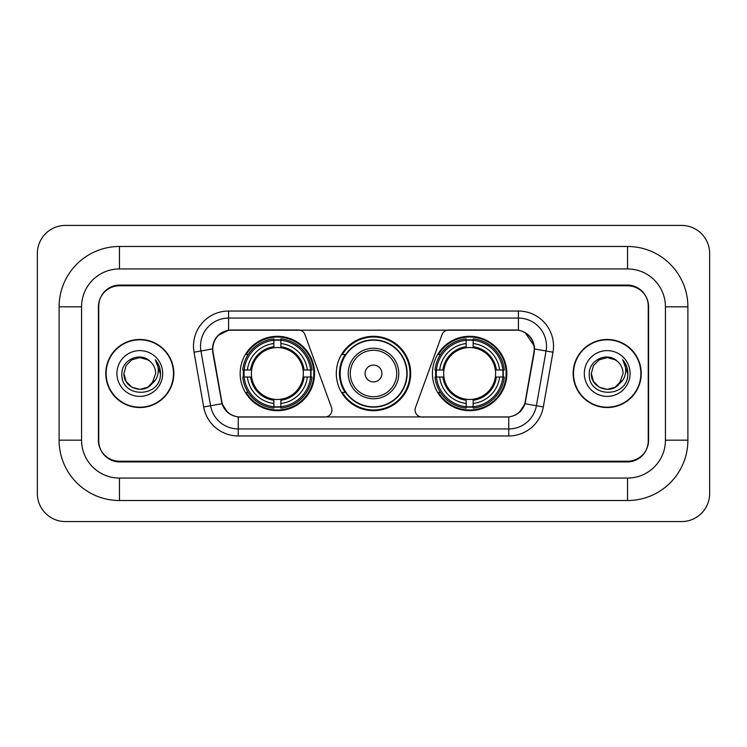 <?xml version="1.0" encoding="UTF-8"?>
<svg xmlns="http://www.w3.org/2000/svg" width="747" height="747" viewBox="0 0 747 747"><rect width="100%" height="100%" fill="white"/><g stroke="black" fill="none" stroke-linecap="round" stroke-linejoin="round"><path stroke-width="1.12" d="M331.948 409.991A7.022 7.022 0 0 1 324.926 417.013L240.403 417.013A18.946 18.946 0 0 1 221.747 401.354L213.082 352.229A18.946 18.946 0 0 1 231.738 329.987L298.361 329.987A7.022 7.022 0 0 1 304.953 334.609L331.519 407.591A7.022 7.022 0 0 1 331.948 409.991M432.448 373.5A37.191 37.191 0 0 0 469.639 410.691A37.191 37.191 0 0 0 506.839 373.5A37.191 37.191 0 0 0 469.639 336.309A37.191 37.191 0 0 0 432.448 373.5M240.16 373.5A37.191 37.191 0 0 0 277.361 410.691A37.191 37.191 0 0 0 314.552 373.5A37.191 37.191 0 0 0 277.361 336.309A37.191 37.191 0 0 0 240.16 373.5M243.503 377.011A34.035 34.035 0 0 1 243.503 369.989M435.79 377.011A34.035 34.035 0 0 1 435.79 369.989M345.226 392.446A34.035 34.035 0 0 1 345.226 354.554M410.691 373.5A37.191 37.191 0 0 1 373.5 410.691A37.191 37.191 0 0 1 336.309 373.5A37.191 37.191 0 0 1 373.5 336.309A37.191 37.191 0 0 1 410.691 373.5M515.262 329.987L448.639 329.987A7.022 7.022 0 0 0 442.047 334.609L415.481 407.591A7.022 7.022 0 0 0 422.074 417.013L506.597 417.013A18.946 18.946 0 0 0 525.253 401.354L533.918 352.229A18.946 18.946 0 0 0 515.262 329.987M627.545 246.482A60.348 60.348 0 0 1 687.894 306.83A60.348 60.348 0 0 0 627.545 246.482L119.455 246.482A60.348 60.348 0 0 0 59.106 306.83A60.348 60.348 0 0 1 119.455 246.482L119.455 268.939L627.545 268.939L119.455 268.939A37.892 37.892 0 0 0 81.563 306.83L81.563 440.17A37.892 37.892 0 0 0 119.455 478.061L627.545 478.061L119.455 478.061L119.455 500.518L627.545 500.518A60.348 60.348 0 0 0 687.894 440.17L687.894 306.83L665.437 306.83A37.892 37.892 0 0 0 627.545 268.939L627.545 246.482M627.545 285.774L119.455 285.774A21.056 21.056 0 0 0 98.408 306.83L98.408 440.17A21.056 21.056 0 0 0 119.455 461.226L627.545 461.226A21.056 21.056 0 0 0 648.592 440.17L648.592 306.83A21.056 21.056 0 0 0 627.545 285.774M687.894 440.17L665.437 440.17L665.437 306.83L665.437 440.17A37.892 37.892 0 0 1 627.545 478.061L627.545 500.518M709.65 253.494A28.069 28.069 0 0 0 681.581 225.426L65.419 225.426A28.069 28.069 0 0 0 37.35 253.494L37.35 493.506A28.069 28.069 0 0 0 65.419 521.574L681.581 521.574A28.069 28.069 0 0 0 709.65 493.506L709.65 253.494M59.106 440.17L81.563 440.17L81.563 306.83L59.106 306.83L59.106 440.17A60.348 60.348 0 0 0 119.455 500.518M105.775 373.5A34.035 34.035 0 0 0 139.81 407.535A34.035 34.035 0 0 0 173.846 373.5A34.035 34.035 0 0 0 139.81 339.465A34.035 34.035 0 0 0 105.775 373.5M573.154 373.5A34.035 34.035 0 0 0 607.19 407.535A34.035 34.035 0 0 0 641.225 373.5A34.035 34.035 0 0 0 607.19 339.465A34.035 34.035 0 0 0 573.154 373.5M212.652 346.132C214.473 337.355 219.777 332.041 228.582 330.202L518.418 330.202C527.205 332.032 532.518 337.345 534.348 346.132L534.273 352.229L525.029 403.735C522.256 411.373 516.831 415.762 508.763 416.919L238.237 416.919C230.188 415.78 224.763 411.382 221.971 403.735L212.727 352.229L212.652 346.132M218.04 335.496L228.582 330.202L228.582 318.063L518.418 318.063A28.069 28.069 0 0 1 546.057 351.006L536.411 405.742A28.069 28.069 0 0 1 508.763 428.937L238.237 428.937A28.069 28.069 0 0 1 210.589 405.742L200.943 351.006A28.069 28.069 0 0 1 228.582 318.063L228.582 311.041L518.418 311.041L518.418 330.202M525.085 332.527L534.348 346.132L534.553 348.98L552.976 352.22L543.321 406.966A35.09 35.09 0 0 1 508.763 435.959L238.237 435.959A35.09 35.09 0 0 1 203.679 406.966L194.024 352.22A35.09 35.09 0 0 1 228.582 311.041M240.048 417.013L238.237 416.919L238.237 435.959M508.763 435.959L508.763 416.919L506.952 417.013M546.057 351.006L536.411 405.742L525.029 403.735L519.361 412.372M227.76 412.484L221.971 403.735L203.679 406.966M525.608 401.354L525.496 401.951M221.504 401.951L221.392 401.354M194.024 352.22L212.447 348.942M648.247 306.13A21.056 21.056 0 0 0 627.191 285.074L119.809 285.074A21.056 21.056 0 0 0 98.753 306.13L98.753 440.87A21.056 21.056 0 0 0 119.809 461.926L627.191 461.926A21.056 21.056 0 0 0 648.247 440.87L648.247 306.13L648.247 440.87M98.753 306.13L98.753 440.87M173.491 373.5A33.69 33.69 0 0 0 139.81 339.81A33.69 33.69 0 0 0 106.121 373.5A33.69 33.69 0 0 0 139.81 407.19A33.69 33.69 0 0 0 173.491 373.5M123.946 373.5C123.134 387.562 143.032 394.976 151.641 384.07L147.738 387.235L139.81 389.364L131.874 387.235L126.066 381.428L123.946 373.5L126.066 365.572L131.874 359.765L139.81 357.636L147.738 359.765L150.203 361.511C140.445 351.305 121.724 359.727 121.901 373.5C120.118 397.992 159.821 398.627 160.465 374.686L160.493 373.5C160.437 368.299 158.709 363.724 155.301 359.793C157.888 364.041 158.803 368.607 158.037 373.5C157.318 377.608 155.329 380.961 152.08 383.556L155.675 373.5C155.581 368.71 153.761 364.713 150.203 361.511L147.738 359.765L139.81 357.636L131.874 359.765L126.066 365.572L123.946 373.5L126.066 381.428L131.874 387.235L139.81 389.364L147.738 387.235L151.641 384.07L153.901 380.783L147.738 387.235L139.81 389.364L131.874 387.235L126.066 381.428L123.946 373.5L126.066 381.428L131.874 387.235L139.81 389.364L147.738 387.235L151.996 383.659M153.901 380.783L152.08 383.556M116.924 373.5A22.886 22.886 0 0 0 139.81 396.386A22.886 22.886 0 0 0 162.687 373.5A22.886 22.886 0 0 0 139.81 350.614A22.886 22.886 0 0 0 116.924 373.5M155.46 359.97L160.493 374.098M640.879 373.5A33.69 33.69 0 0 0 607.19 339.81A33.69 33.69 0 0 0 573.509 373.5A33.69 33.69 0 0 0 607.19 407.19A33.69 33.69 0 0 0 640.879 373.5M619.272 383.79L615.126 387.235L607.19 389.364L599.262 387.235L593.454 381.428L591.325 373.5L593.454 365.572L599.262 359.765L607.19 357.636L615.126 359.765L617.582 361.511C607.825 351.305 589.103 359.727 589.28 373.5C587.497 397.992 627.2 398.627 627.844 374.686L627.882 373.5C627.816 368.299 626.089 363.724 622.69 359.793C625.276 364.041 626.182 368.607 625.426 373.5C624.707 377.608 622.718 380.961 619.459 383.556L623.054 373.5C622.961 368.71 621.14 364.713 617.582 361.511L615.126 359.765L607.19 357.636L599.262 359.765L593.454 365.572L591.325 373.5L593.454 381.428L599.262 387.235L607.19 389.364L615.126 387.235L619.272 383.79M621.28 380.783L615.126 387.235L607.19 389.364L599.262 387.235L593.454 381.428L591.325 373.5L593.454 381.428L599.262 387.235L607.19 389.364L615.126 387.235L621.28 380.783M591.325 373.5C590.513 387.562 610.411 394.976 619.02 384.07L619.459 383.556M584.313 373.5A22.886 22.886 0 0 0 607.19 396.386A22.886 22.886 0 0 0 630.076 373.5A22.886 22.886 0 0 0 607.19 350.614A22.886 22.886 0 0 0 584.313 373.5M622.839 359.97L627.872 374.098M280.863 406.723L280.863 408.133A34.81 34.81 0 0 0 311.985 377.011L310.575 377.011A33.4 33.4 0 0 1 280.863 406.723L280.863 403.473A30.179 30.179 0 0 0 307.325 377.011L303.086 377.011A25.968 25.968 0 0 0 280.863 347.775L280.863 340.277A33.4 33.4 0 0 1 310.575 369.989L311.985 369.989A34.81 34.81 0 0 0 280.863 338.867L280.863 340.277M244.138 377.011L242.728 377.011A34.81 34.81 0 0 0 273.85 408.133L273.85 406.723A33.4 33.4 0 0 1 244.138 377.011L247.388 377.011A30.179 30.179 0 0 0 273.85 403.473L273.85 399.225A25.968 25.968 0 0 0 303.086 377.011L304.122 377.011A26.995 26.995 0 0 1 280.863 400.261L280.863 403.473M273.85 340.277L273.85 338.867A34.81 34.81 0 0 0 242.728 369.989L244.138 369.989A33.4 33.4 0 0 1 273.85 340.277L273.85 343.527A30.179 30.179 0 0 0 247.388 369.989L251.627 369.989A25.968 25.968 0 0 0 273.85 399.225L273.85 400.261A26.995 26.995 0 0 1 250.59 377.011L247.388 377.011M244.204 377.011A33.335 33.335 0 0 1 244.204 369.989M280.863 340.352A33.335 33.335 0 0 0 273.85 340.352M310.509 369.989A33.335 33.335 0 0 1 310.509 377.011M310.575 369.989L307.325 369.989A30.179 30.179 0 0 0 280.863 343.527M307.325 377.011L310.575 377.011M273.85 403.473L273.85 406.723M303.086 369.989L307.325 369.989M280.863 399.272L280.863 400.261M273.85 399.225A25.968 25.968 0 0 1 251.627 377.011L250.59 377.011M280.863 406.648A33.335 33.335 0 0 1 273.85 406.648M247.388 369.989L244.138 369.989M273.85 347.728L273.85 343.527M280.863 347.775A25.968 25.968 0 0 0 251.627 369.989L250.59 369.989A26.995 26.995 0 0 1 273.85 346.739M280.863 347.728L280.863 346.739A26.995 26.995 0 0 1 304.122 369.989M248.153 354.554L246.174 354.554A36.491 36.491 0 0 1 313.852 373.5A36.491 36.491 0 0 1 246.174 392.446L248.153 392.446M473.15 406.723L473.15 408.133A34.81 34.81 0 0 0 504.272 377.011L502.862 377.011A33.4 33.4 0 0 1 473.15 406.723L473.15 403.473A30.179 30.179 0 0 0 499.612 377.011L495.373 377.011A25.968 25.968 0 0 0 473.15 347.775L473.15 340.277A33.4 33.4 0 0 1 502.862 369.989L504.272 369.989A34.81 34.81 0 0 0 473.15 338.867L473.15 340.277M436.425 377.011L435.015 377.011A34.81 34.81 0 0 0 466.137 408.133L466.137 406.723A33.4 33.4 0 0 1 436.425 377.011L439.675 377.011A30.179 30.179 0 0 0 466.137 403.473L466.137 399.225A25.968 25.968 0 0 0 495.373 377.011L496.41 377.011A26.995 26.995 0 0 1 473.15 400.261L473.15 403.473M466.137 340.277L466.137 338.867A34.81 34.81 0 0 0 435.015 369.989L436.425 369.989A33.4 33.4 0 0 1 466.137 340.277L466.137 343.527A30.179 30.179 0 0 0 439.675 369.989L443.914 369.989A25.968 25.968 0 0 0 466.137 399.225L466.137 400.261A26.995 26.995 0 0 1 442.878 377.011L439.675 377.011M436.491 377.011A33.335 33.335 0 0 1 436.491 369.989M473.15 340.352A33.335 33.335 0 0 0 466.137 340.352M502.796 369.989A33.335 33.335 0 0 1 502.796 377.011M502.862 369.989L499.612 369.989A30.179 30.179 0 0 0 473.15 343.527M499.612 377.011L502.862 377.011M466.137 403.473L466.137 406.723M495.373 369.989L499.612 369.989M473.15 399.272L473.15 400.261M466.137 399.225A25.968 25.968 0 0 1 443.914 377.011L442.878 377.011M473.15 406.648A33.335 33.335 0 0 1 466.137 406.648M439.675 369.989L436.425 369.989M466.137 347.728L466.137 343.527M473.15 347.775A25.968 25.968 0 0 0 443.914 369.989L442.878 369.989A26.995 26.995 0 0 1 466.137 346.739M473.15 347.728L473.15 346.739A26.995 26.995 0 0 1 496.41 369.989M440.441 354.554L438.452 354.554A36.491 36.491 0 0 1 506.139 373.5A36.491 36.491 0 0 1 438.452 392.446L440.441 392.446M381.922 373.5A8.422 8.422 0 0 0 373.5 365.078A8.422 8.422 0 0 0 365.078 373.5A8.422 8.422 0 0 0 373.5 381.922A8.422 8.422 0 0 0 381.922 373.5M398.767 373.5A25.267 25.267 0 0 0 373.5 348.233A25.267 25.267 0 0 0 348.233 373.5A25.267 25.267 0 0 0 373.5 398.767A25.267 25.267 0 0 0 398.767 373.5A25.267 25.267 0 0 1 373.5 398.767A25.267 25.267 0 0 1 348.233 373.5M406.835 373.5A33.335 33.335 0 0 0 373.5 340.165A33.335 33.335 0 0 0 340.165 373.5A33.335 33.335 0 0 0 373.5 406.835A33.335 33.335 0 0 0 406.835 373.5M409.991 373.5A36.491 36.491 0 0 1 342.313 392.446L345.693 392.446A33.652 33.652 0 0 0 395.761 398.73A33.652 33.652 0 0 0 395.761 348.27A33.652 33.652 0 0 0 345.693 354.554L342.313 354.554A36.491 36.491 0 0 1 409.991 373.5M518.418 311.041A35.09 35.09 0 0 1 552.976 352.22M200.943 351.006A28.069 28.069 0 0 1 200.513 346.132M536.411 405.742L543.321 406.966M280.863 399.225A25.968 25.968 0 0 0 303.086 377.011M273.85 406.966A33.652 33.652 0 0 0 280.863 406.966M310.817 377.011A33.652 33.652 0 0 0 310.817 369.989M280.863 340.034A33.652 33.652 0 0 0 273.85 340.034M473.15 399.225A25.968 25.968 0 0 0 495.373 377.011M466.137 406.966A33.652 33.652 0 0 0 473.15 406.966M503.104 377.011A33.652 33.652 0 0 0 503.104 369.989M473.15 340.034A33.652 33.652 0 0 0 466.137 340.034M396.713 373.5A23.213 23.213 0 0 0 373.5 350.287A23.213 23.213 0 0 0 350.287 373.5A23.213 23.213 0 0 0 373.5 396.713A23.213 23.213 0 0 0 396.713 373.5"/></g></svg>

